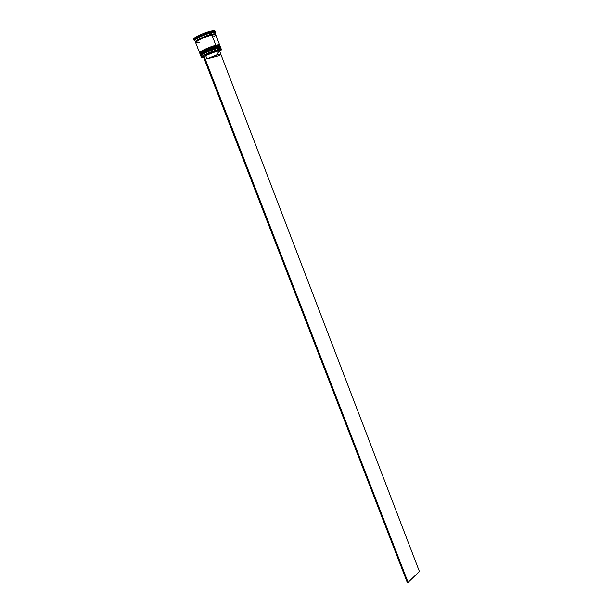 <?xml version="1.0" encoding="UTF-8"?>
<svg xmlns="http://www.w3.org/2000/svg" width="613" height="613" viewBox="0 0 613 613"><rect width="100%" height="100%" fill="white"/><g stroke="black" fill="none" stroke-linecap="round" stroke-linejoin="round"><path stroke-width="0.92" d="M201.095 55.362L205.907 52.297L216.734 48.327L216.818 47.799C214.45 47.983 199.792 53.883 200.566 55.285C199.715 54.289 210.489 49.308 216.818 47.799L220.596 47.408C220.374 47.009 219.102 47.094 216.764 47.668L216.818 47.799C219.148 47.224 220.427 47.14 220.642 47.538L216.818 47.799L216.734 48.327L220.419 48.09C220.236 47.691 219.002 47.776 216.734 48.327L220.366 47.998M219.676 47.837L220.075 47.293M220.067 47.17L216.466 47.385M220.013 47.086L217.761 47.101L220.013 47.086M214.757 47.852L205.547 51.369L200.742 54.442L205.547 51.369L214.757 47.852M216.764 47.668C210.443 49.17 199.662 54.159 200.512 55.155C199.738 53.752 214.397 47.852 216.764 47.668M216.374 47.408C214.09 47.584 199.922 53.3 200.742 54.626C199.915 53.653 210.29 48.856 216.374 47.408M201.095 55.53C200.275 54.58 210.65 49.783 216.734 48.327L216.718 48.297C210.619 49.791 200.206 54.611 201.102 55.545C200.259 54.235 214.443 48.511 216.734 48.327L217.117 48.588C220.052 47.883 221.293 47.914 220.841 48.688M200.336 53.392L205.14 50.312L215.968 46.35L216.052 45.814C213.684 45.99 199.018 51.898 199.8 53.323C198.941 52.304 209.723 47.308 216.052 45.814L219.837 45.439C219.623 45.033 218.343 45.117 215.998 45.684L216.052 45.814C218.389 45.247 219.669 45.163 219.891 45.569L216.052 45.814L215.968 46.35L219.669 46.121C219.462 45.722 218.236 45.799 215.968 46.35L219.615 46.036M218.964 45.845L219.324 45.324M219.316 45.193L215.707 45.4M219.262 45.117L216.994 45.117L219.262 45.117M213.998 45.86L204.78 49.385L199.976 52.48L204.78 49.385L213.998 45.86M215.998 45.684C209.669 47.178 198.888 52.174 199.754 53.193C198.964 51.768 213.631 45.86 215.998 45.684M215.615 45.423C213.332 45.592 199.202 51.285 199.976 52.657C199.148 51.668 209.523 46.864 215.615 45.423M200.336 53.569C199.509 52.595 209.876 47.791 215.968 46.35C209.868 47.791 199.478 52.611 200.336 53.576C199.539 52.228 213.684 46.519 215.968 46.35L216.358 46.611C219.285 45.906 220.534 45.944 220.098 46.726M211.577 34.297C214.06 33.631 215.324 33.715 215.37 34.543L214.956 33.891L213.017 34.006L206.083 35.991L211.623 34.274C213.975 33.738 215.27 33.684 215.508 34.136L215.408 34.55L215.017 33.861L211.623 34.274L211.11 32.949L214.703 32.589L215.063 31.669L211.24 32.045L211.623 34.274C205.24 35.7 194.467 40.772 195.371 41.906L195.723 42.151L195.662 41.247L198.712 39.201L206.083 35.975L197.417 39.952L195.723 41.224L195.746 42.113C192.352 41.485 208.818 34.366 211.577 34.297M215.186 34.512L211.516 34.749L211.531 34.343L211.516 34.749C209.278 34.895 195.892 40.182 195.861 41.968C195.892 40.182 209.278 34.895 211.516 34.749L215.186 34.512C214.297 34.175 216.611 33.516 211.539 34.336C206.16 35.761 201.409 37.677 197.286 40.083C195.616 41.5 195.133 42.136 195.838 41.99M221.4 49.5L220.948 48.32C220.726 47.929 219.454 48.013 217.117 48.588L217.577 49.776C219.906 49.201 221.186 49.109 221.4 49.5L217.546 49.959L221.002 49.484C221.691 49.668 221.278 50.243 219.745 51.208L221.232 49.569L217.546 49.959L210.466 52.304L203.914 55.308L204.918 55.055L205.684 55.584L206.956 58.871L217.899 54.588L216.627 51.3L205.684 55.584L216.627 51.3L216.764 50.412L204.918 55.055L215.393 50.787L218.902 49.99L219.983 50.067L219.868 50.618M193.616 39.263L195.723 37.171L202.865 33.723L210.887 31.11L215.025 30.995C214.765 30.504 213.385 30.543 210.887 31.11L211.24 32.045C213.745 31.47 215.125 31.432 215.378 31.914L214.956 32.742L215.063 31.669M214.312 33.861L213.163 34.673L214.312 33.861M219.523 50.933L219.791 49.998L216.764 50.412L216.627 51.3L217.899 54.588L220.948 54.335L219.6 55.591L206.956 58.871L205.684 55.584L204.918 55.055L203.792 55.339L217.577 49.776C211.945 51.147 202.252 55.415 201.432 56.879L201.325 57.247C200.482 56.266 211.263 51.3 217.577 49.776L216.734 48.327C218.979 47.776 220.213 47.691 220.419 48.075M200.428 54.312C197.601 53.959 209.301 48.274 216.358 46.611L216.611 47.27C218.948 46.695 220.228 46.611 220.442 47.017L220.19 46.358C219.975 45.952 218.695 46.036 216.358 46.611C210.029 48.113 199.248 53.101 200.106 54.105L200.359 54.756C199.509 53.76 210.29 48.772 216.611 47.27L215.968 46.35C218.22 45.799 219.454 45.722 219.661 46.113M215.761 34.803L211.876 34.941L215.853 45.285C218.19 44.718 219.469 44.642 219.692 45.048L215.761 34.795C215.523 34.351 214.228 34.397 211.876 34.941L202.397 38.221L195.915 41.906L195.631 42.573L199.6 52.795C198.735 51.776 209.516 46.78 215.853 45.285L211.876 34.941C205.501 36.366 194.719 41.439 195.624 42.565M215.5 34.129L215.002 32.818C214.765 32.366 213.462 32.405 211.11 32.949C204.727 34.359 193.946 39.447 194.857 40.588L195.363 41.899M220.948 54.335L219.692 51.071L216.627 51.3L219.431 50.91C220.006 51.055 219.646 51.538 218.351 52.343M206.956 58.871L216.627 54.94L220.956 54.434L219.6 55.591L206.956 58.871M212.443 34.144L211.899 34.55M203.041 55.821L201.493 57.224L203.654 57.407C201.907 57.714 201.217 57.568 201.608 56.963L203.041 55.821M203.301 57.055L202.75 56.764L203.187 56.189L202.849 56.534L203.516 57.055M210.887 31.11C204.098 32.596 192.635 38.021 193.616 39.247L193.976 40.174C193.003 38.948 204.458 33.539 211.24 32.045L210.887 31.11M194.037 39.784L194.919 40.22C195.555 38.642 205.355 34.228 211.11 32.949L211.24 32.045C205.125 33.401 194.696 38.106 194.037 39.784L194.842 40.504L193.976 40.174M196.068 40.895L197.463 40.726L196.068 40.895M195.716 42.68L199.631 42.389M213.653 36.795L215.745 35.041M199.685 52.91L200.589 51.615L202.972 50.197L210.343 47.009L217.286 44.971L219.216 44.81L219.669 45.278M200.443 54.871L202.39 52.925L209.11 49.76L218.044 46.948L219.967 46.78L220.427 47.239M201.194 56.273C198.359 55.944 210.06 50.274 217.117 48.588C210.803 50.105 200.022 55.078 200.872 56.067L201.325 57.247M199.033 39.83L198.076 40.06L199.033 39.83M212.88 34.558L212.175 34.872L212.88 34.558M200.06 39.301L198.941 39.569L200.06 39.301M203.792 55.339L203.026 55.791L407.193 582.212L203.026 55.791L203.792 55.339L408.082 582.35L203.792 55.339M220.925 54.519L419.407 571.469L408.082 582.35L419.407 571.469L220.925 54.519M407.193 582.212L408.082 582.35L407.193 582.212M220.596 47.408L216.787 48.281C210.703 49.576 200.689 54.764 200.566 55.285L200.512 55.155M219.837 45.439L216.029 46.297C209.93 47.584 199.915 52.795 199.8 53.323L199.754 53.193M215.025 30.987L215.378 31.914M219.791 49.998L219.431 50.91M203.432 56.817L202.849 56.534"/></g></svg>
